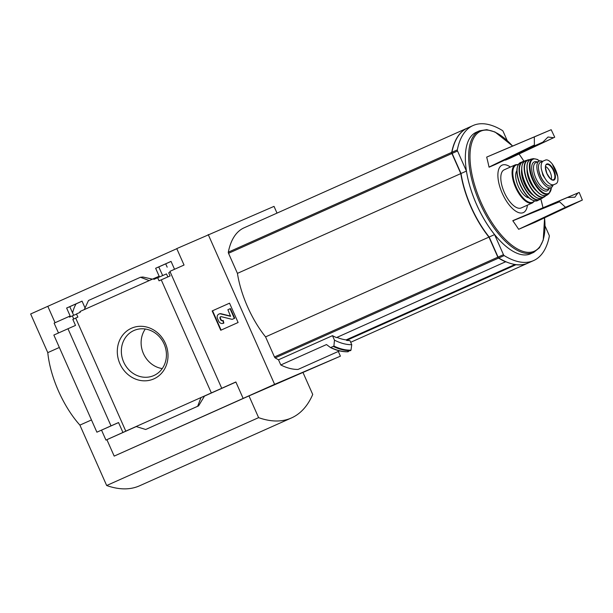 <?xml version="1.0" encoding="UTF-8"?>
<svg xmlns="http://www.w3.org/2000/svg" width="613" height="613" viewBox="0 0 613 613"><rect width="100%" height="100%" fill="white"/><g stroke="black" fill="none" stroke-linecap="round" stroke-linejoin="round"><path stroke-width="0.92" d="M72.602 312.921A76.372 33.355 -114.1 0 1 76.119 303.849M162.667 275.543L158.775 266.931L155.633 268.279L159.165 276.248L153.541 278.654L153.863 279.382L166.491 273.904L167.862 276.93M158.775 266.931L171.065 261.437M174.536 269.276L171.042 261.391L155.633 268.279M170.245 272.095L168.69 272.8L170.085 275.942L159.051 280.823L157.664 277.689M73.683 315.312L69.775 306.684L66.633 308.032L70.166 316.001L69.215 316.408L69.537 317.136L72.357 315.879L73.736 318.982M69.775 306.684L82.065 301.19M85.061 307.941L82.05 301.144L66.633 308.032M77.613 316.507L76.518 314.094L72.357 315.879M152.43 279.153L142.906 277.015L140.477 277.26L149.197 280.593L79.958 311.527L80.28 312.255L76.479 313.948L77.874 317.09L75.683 318.063L125.788 431.138L201.018 397.53L197.654 406.281L198.574 405.89L204.512 396.036L201.018 397.53L211.347 392.918L161.242 279.85M75.69 318.093L72.824 319.388L75.499 325.426L67.974 328.744L111.014 425.874L118.539 422.549L122.929 432.456L125.788 431.138M149.197 280.593L153.541 278.654M69.215 316.408L54.128 323.151L58.488 332.982M131.443 328.246A27.692 24.911 -113.2 0 0 128.569 375.018A27.692 24.911 -113.2 0 0 167.962 357.417A27.692 24.911 -113.2 0 0 131.443 328.246M176.797 248.694L30.65 313.979L47.783 352.636L59.346 347.464M55.078 322.729L47.806 306.308M211.347 392.918L222.128 388.121L221.73 388.282L169.908 271.344L184.038 265.038L176.759 248.602L274.026 206.374L277.007 213.109M528.069 263.054A105.712 46.167 -114.1 0 1 527.962 263.1A105.712 46.167 -114.1 0 1 515.97 264.739L515.908 264.609M505.779 261.69L336.491 337.594A105.712 46.167 -114.1 0 1 332.484 335.671L334.468 340.154A109.26 47.722 65.9 0 0 351.755 344.682L349.939 340.59A105.712 46.167 -114.1 0 1 346.575 340.399L515.97 264.739M515.004 264.479L346.161 339.893A105.712 46.167 -114.1 0 1 336.943 337.388M346.322 339.824L346.575 340.399M338.307 351.441L340.407 356.168L274.609 384.343L208.228 234.549M339.587 350.874L298.048 369.424A109.934 48.013 -114.1 0 1 280.8 364.973L326.491 344.56L330.545 347.594L333.916 346.084A113.872 49.737 65.9 0 0 350.996 350.146L351.755 344.682M505.886 261.927A105.712 46.167 -114.1 0 1 498.553 258.104A1.318 0.575 -114.1 0 1 497.856 257.184L488.952 237.108A66.595 29.087 -114.1 0 1 460.807 173.586L451.911 153.511A1.318 0.575 -114.1 0 1 451.704 152.384A105.712 46.167 -114.1 0 1 467.428 128.056L244.051 227.837A105.712 46.167 -114.1 0 0 228.327 252.158A1.318 0.575 -114.1 0 0 228.534 253.292L237.43 273.367A66.595 29.087 -114.1 0 0 265.575 336.889L274.471 356.965A1.318 0.575 -114.1 0 0 275.176 357.885A105.712 46.167 -114.1 0 0 278.501 359.785L280.8 364.973M350.996 350.146L347.625 351.655M278.501 359.785L332.484 335.671M330.545 347.594L331.135 347.686A114.164 49.86 65.9 0 0 348.207 351.724M334.468 340.154L333.916 346.084M111.014 425.874L96.892 432.18L53.852 335.058L67.974 328.744M96.892 432.18L118.562 422.587M340.407 356.168L248.978 395.906L114.187 456.11L106.9 439.682L136.255 426.564M101.559 430.18L105.949 440.088L106.9 439.682M122.929 432.456L105.949 440.088M204.336 396.159L235.898 382.06M274.609 384.343L243.139 398.404L235.859 381.976L221.73 388.282M84.295 309.588L88.51 300.477L140.477 277.26M146.607 429.1L198.581 405.883L145.687 429.491L136.117 426.525M145.687 429.491L197.654 406.281M212.175 310.929L220.741 330.261L238.105 322.499L229.538 303.174L212.175 310.929L229.546 303.182M114.187 456.11L243.139 398.404M303.09 372.727L312.73 394.473A178.452 77.943 -114.1 0 1 291.504 417.928A178.452 77.943 -114.1 0 1 258.609 417.645L248.978 395.906M91.467 419.951L79.897 425.115A66.066 28.857 -114.1 0 1 47.783 352.636M258.609 417.645L106.67 485.519L79.897 425.115M291.504 417.928L139.565 485.803A178.452 77.943 -114.1 0 1 106.67 485.519M145.304 329.012A24.62 22.145 -113.2 0 0 143.304 353.287A24.62 22.145 -113.2 0 0 162.246 368.582M133.918 330.522A24.62 22.145 -113.2 0 0 123.604 361.908A24.62 22.145 -113.2 0 0 153.579 375.662A24.62 22.145 -113.2 0 0 164.246 344.314A24.62 22.145 -113.2 0 0 134.201 330.399A24.62 22.145 -113.2 0 0 133.918 330.522M221.109 330.093L212.55 310.768M227.883 309.703L230.542 316.293L220.772 313.925A3.433 3.088 66.8 0 0 217.469 318.476L218.619 321.074A3.962 3.563 66.8 0 0 223.439 323.266A3.962 3.563 66.8 0 0 223.484 323.243L222.848 320.637A1.847 1.663 66.8 0 1 220.58 319.626L220.052 318.438A1.318 1.188 66.8 0 1 221.324 316.683L232.166 319.365L234.335 318.4L230.051 308.73L227.883 309.703M219.132 313.986A3.433 3.088 66.8 0 1 221.147 313.764L230.672 316.124M222.848 320.637L223.216 320.476L223.852 323.089A3.962 3.563 66.8 0 1 223.814 323.105A3.962 3.563 66.8 0 1 223.768 323.128M223.178 320.492A1.847 1.663 66.8 0 1 220.948 319.465L220.58 319.626M220.81 316.676A1.318 1.188 66.8 0 0 220.427 318.277L220.948 319.465M230.051 308.73L230.427 308.577L234.71 318.239L232.166 319.365M265.575 336.889L488.952 237.108M237.43 273.367L460.807 173.586M545.057 225.998L549.102 235.131A1.318 0.575 -114.1 0 1 549.309 236.266A105.712 46.167 -114.1 0 1 533.586 260.594L528.176 263.008A105.712 46.167 -114.1 0 1 498.767 258.004A1.318 0.575 -114.1 0 1 498.07 257.085L489.174 237.009A66.595 29.087 -114.1 0 1 461.022 173.494L452.126 153.411A1.318 0.575 -114.1 0 1 451.919 152.285A105.712 46.167 -114.1 0 1 467.65 127.956L473.052 125.542A105.712 46.167 -114.1 0 1 502.461 130.546A1.318 0.575 -114.1 0 1 503.158 131.458L507.15 140.469M567.439 197.493L574.879 197.187L577.821 193.049L579.193 192.444L582.35 200.053L565.485 207.278L558.88 201.141L567.439 197.493L518.981 218.021A289.688 0.444 -23 0 1 512.79 220.672L558.88 201.141M553.278 137.68L548.007 137.021L542.903 142.124L534.406 145.909L534.314 136.929L551.179 129.711L554.719 137.212L505.48 160.146A31.899 13.93 -114.1 0 0 504.966 159.962M577.821 193.049L529.188 213.653A289.688 0.444 -23 0 0 533.869 211.638L579.193 192.444M510.376 167.05A25.999 11.356 65.9 0 0 498.599 169.694A25.999 11.356 65.9 0 0 502.277 193.34A25.999 11.356 65.9 0 0 517.479 212.129A25.999 11.356 65.9 0 0 527.41 205.171M559.217 201.899L512.828 220.787A289.014 262.149 -113.1 0 0 512.79 220.672M582.35 200.053L535.057 222.281A287.275 3.939 155.2 0 0 518.659 229.3A288.279 225.461 -166.5 0 0 512.828 220.787M518.659 229.3L565.485 207.278M542.903 142.124L495.273 164.522A289.688 3.977 155.2 0 0 489.09 167.196A289.014 262.149 -113.1 0 0 489.028 167.088L534.069 145.151M489.09 167.196L534.406 145.909M554.719 137.212L510.177 158.169A289.688 3.977 155.2 0 0 505.48 160.146M534.314 136.929L486.676 157.112A287.275 0.437 -23 0 0 503.066 150.093L551.179 129.711M489.028 167.088A288.279 223.699 -60.7 0 0 486.676 157.112M533.785 252.341L530.46 253.828A66.541 29.064 -114.1 0 1 476.6 204.512A66.541 29.064 -114.1 0 1 476.178 132.308L479.504 130.822A66.541 29.064 65.9 0 0 479.925 203.026A66.541 29.064 65.9 0 0 533.785 252.341L539.471 247.744L543.225 240.135L544.589 217.799M533.586 260.594A105.712 46.167 -114.1 0 1 504.177 255.59A1.318 0.575 -114.1 0 1 503.472 254.671L494.576 234.595A66.595 29.087 -114.1 0 1 466.432 171.081L457.536 150.997A1.318 0.575 -114.1 0 1 457.329 149.871A105.712 46.167 -114.1 0 1 473.052 125.542M461.022 173.494L466.432 171.081M489.174 237.009L494.576 234.595M543.409 160.958L540.605 162.215A12.95 5.655 65.9 0 0 540.566 162.23A12.95 5.655 65.9 0 0 540.666 176.314A12.95 5.655 65.9 0 0 551.095 185.892L556.045 183.716C557.738 182.82 558.29 180.368 557.692 176.368L552.152 163.863C549.577 160.698 547.378 159.418 545.555 160.039L543.486 160.928C541.524 161.939 540.781 164.476 541.256 168.529L542.919 175.264L546.796 181.034C549.493 184.145 551.892 185.341 553.976 184.605L553.202 184.988A12.95 5.655 65.9 0 0 553.232 184.973M543.486 160.928L540.566 162.23M544.62 182.689A11.524 5.034 -114.1 0 1 538.62 169.418M542.474 161.372A14.536 6.345 65.9 0 0 539.218 161.112A14.536 6.345 65.9 0 0 539.31 176.881A14.536 6.345 65.9 0 0 551.072 187.655A14.536 6.345 65.9 0 0 553.056 185.049M518.322 164.453L515.464 164.774L504.2 169.809A20.88 9.118 65.9 0 0 504.33 192.459A20.88 9.118 65.9 0 0 521.234 207.93L532.498 202.895L534.636 200.987M516.843 170.766A15.325 6.697 65.9 0 0 518.261 186.275A15.325 6.697 65.9 0 0 528.95 197.876M551.317 179.325A7.931 3.463 65.9 0 0 550.152 172.146A7.931 3.463 65.9 0 0 545.585 166.483M333.587 346.59A114.164 49.86 65.9 0 0 350.659 350.628M228.534 253.292L451.911 153.511M228.327 252.158L451.704 152.384M275.176 357.885L498.553 258.104M274.471 356.965L497.856 257.184M512.583 146.063A65.729 28.704 65.9 0 0 473.872 137.787A65.729 28.704 65.9 0 0 481.098 202.505A65.729 28.704 65.9 0 0 524.529 251.813A65.729 28.704 65.9 0 0 544.543 217.822M542.965 207.792A65.729 28.704 65.9 0 0 540.758 198.804M524.031 161.357A65.729 28.704 65.9 0 0 519.027 154.009M452.126 153.411L457.536 150.997M498.07 257.085L503.472 254.671M498.767 258.004L504.177 255.59M451.919 152.285L457.329 149.871M553.976 184.605L551.095 185.892M515.464 164.774A20.88 9.118 65.9 0 0 515.602 187.425A20.88 9.118 65.9 0 0 532.498 202.895M518.154 164.721A20.352 8.888 65.9 0 0 516.246 187.141A20.352 8.888 65.9 0 0 534.329 200.926M517.433 166.981A20.344 8.888 65.9 0 0 520.368 185.302A20.344 8.888 65.9 0 0 532.168 199.961M520.598 185.195A20.873 9.118 65.9 0 0 537.524 200.65C531.67 201.884 525.939 196.773 520.322 185.318C515.648 173.602 515.709 166.008 520.498 162.529A20.873 9.118 65.9 0 0 520.598 185.195M524.161 161.365A20.811 9.088 65.9 0 0 522.628 161.648A20.811 9.088 65.9 0 0 522.582 184.306A20.811 9.088 65.9 0 0 539.601 199.646L539.601 199.646A20.811 9.088 65.9 0 0 540.835 198.696M524.176 161.357L520.498 162.529M523.954 161.548A20.551 8.973 65.9 0 0 522.897 184.168A20.551 8.973 65.9 0 0 540.559 198.727M521.678 169.38A16.911 7.387 65.9 0 0 524.353 183.548A16.911 7.387 65.9 0 0 533.218 195.202M522.337 164.476A20.329 8.881 65.9 0 0 525.149 183.164A20.329 8.881 65.9 0 0 537.31 197.984M525.28 183.103A20.597 8.996 65.9 0 0 542.313 198.183C536.697 199.869 530.965 194.865 525.126 183.172C520.429 171.134 520.56 163.61 525.533 160.614A20.597 8.996 65.9 0 0 525.28 183.103M525.533 160.614L529.609 159.717A20.298 8.866 65.9 0 0 528 159.863A20.298 8.866 65.9 0 0 527.586 182.076A20.298 8.866 65.9 0 0 544.52 196.842A20.298 8.866 65.9 0 0 545.677 195.746L542.313 198.183M529.394 159.87A20.03 8.751 65.9 0 0 527.877 181.946A20.03 8.751 65.9 0 0 545.447 195.8M527.042 169.602A15.593 6.812 65.9 0 0 529.663 181.187A15.593 6.812 65.9 0 0 536.628 191.057M527.716 162.476A19.532 8.528 65.9 0 0 530.253 180.889A19.532 8.528 65.9 0 0 542.382 195.309M530.398 180.82A19.792 8.643 65.9 0 0 547.087 195.103C541.693 197.24 536.068 192.513 530.222 180.904C525.594 168.912 525.854 161.648 531.011 159.112A19.792 8.643 65.9 0 0 530.398 180.82M531.011 159.112L533.371 158.637A19.294 8.429 65.9 0 0 532.613 179.839A19.294 8.429 65.9 0 0 549.01 193.662L551.478 187.432M539.524 160.997A18.773 8.199 65.9 0 0 530.582 162.269A18.773 8.199 65.9 0 0 533.157 179.601A18.773 8.199 65.9 0 0 544.382 193.287A18.773 8.199 65.9 0 0 551.363 187.501M537.294 161.97A15.854 6.927 65.9 0 0 534.329 179.096A15.854 6.927 65.9 0 0 549.148 188.513M539.218 161.112L535.854 162.614A14.536 6.345 65.9 0 0 535.946 178.383A14.536 6.345 65.9 0 0 547.708 189.156L551.072 187.655M541.256 168.529A15.195 6.636 65.9 0 0 546.796 181.034M546.873 173.548A8.789 3.839 65.9 0 0 553.049 180.207A8.789 3.839 65.9 0 0 555.156 174.299A8.789 3.839 65.9 0 0 547.754 163.863A8.789 3.839 65.9 0 0 546.873 173.548M557.692 176.368A15.195 6.636 65.9 0 0 552.152 163.863M553.34 179.831A8.329 3.64 65.9 0 0 553.439 170.682A8.329 3.64 65.9 0 0 546.558 164.644C545.057 164.529 545.187 167.487 546.942 173.517C549.961 178.36 551.685 180.429 552.106 179.732L553.34 179.831M350.69 342.284L527.962 263.1M330.668 347.671C336.851 350.582 342.621 351.954 347.992 351.77M543.003 207.776L540.781 198.773M524.069 161.357L519.065 153.993M512.637 146.04L494.99 131.979L486.768 129.657L479.504 130.822M167.173 267.153L165.702 263.835M537.524 200.65L540.858 198.689M547.087 195.103L549.01 193.662M539.655 160.958L537.279 159.395L533.371 158.637"/></g></svg>
